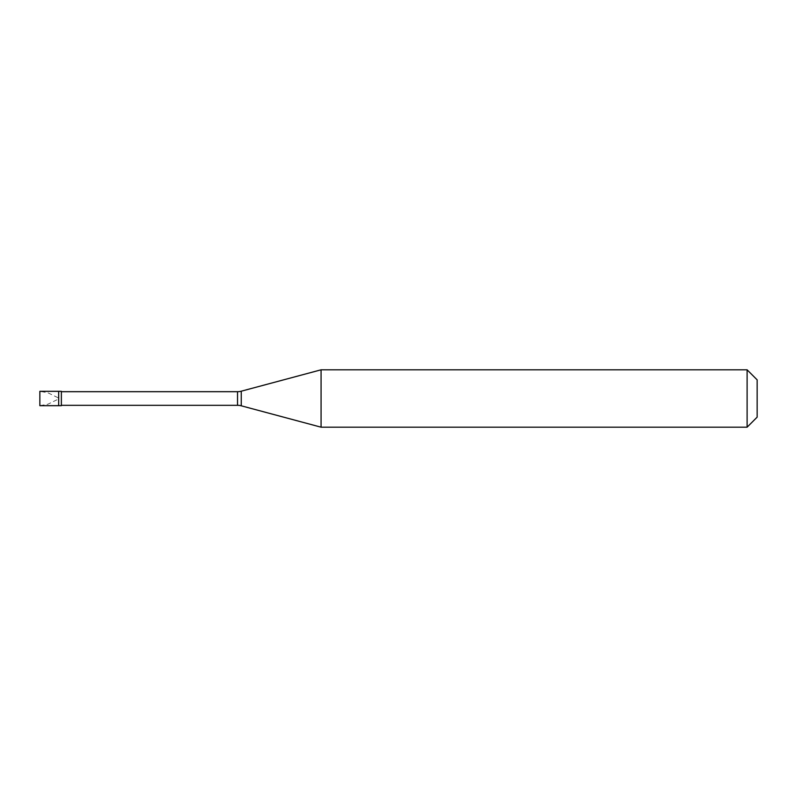 <?xml version="1.0" encoding="UTF-8"?>
<svg xmlns="http://www.w3.org/2000/svg" width="797" height="797" viewBox="0 0 797 797"><rect width="100%" height="100%" fill="white"/><g stroke="black" fill="none" stroke-linecap="round" stroke-linejoin="round"><path stroke-width="0.6" stroke-dasharray="3.98 2.99" d="M57.972 397.693L47.78 392.742L39.85 391.327L39.85 405.673L39.85 391.327L39.85 405.673L47.78 404.258L57.972 399.307M58.679 405.673L58.679 391.327L58.679 405.673M61.369 391.686L61.369 405.314M757.15 417.15L757.15 379.85L757.15 417.15M321.071 369.808L321.071 427.192M747.108 369.808L747.108 427.192M237.536 391.686L237.536 405.314M241.252 391.197L241.252 405.803"/><path stroke-width="1.2" d="M39.85 391.327L39.85 405.673L61.369 405.673L61.369 391.327L58.679 391.327L58.679 405.673L58.679 391.327L39.85 391.327M61.369 405.314L237.536 405.314A14.346 14.346 0 0 1 241.252 405.803L321.071 427.192L747.108 427.192L757.15 417.15L757.15 379.85L747.108 369.808L747.108 427.192M61.369 391.686L237.536 391.686A14.346 14.346 0 0 0 241.252 391.197L321.071 369.808L321.071 427.192M321.071 369.808L747.108 369.808M237.536 391.686L237.536 405.314M241.252 391.197L241.252 405.803"/></g></svg>
